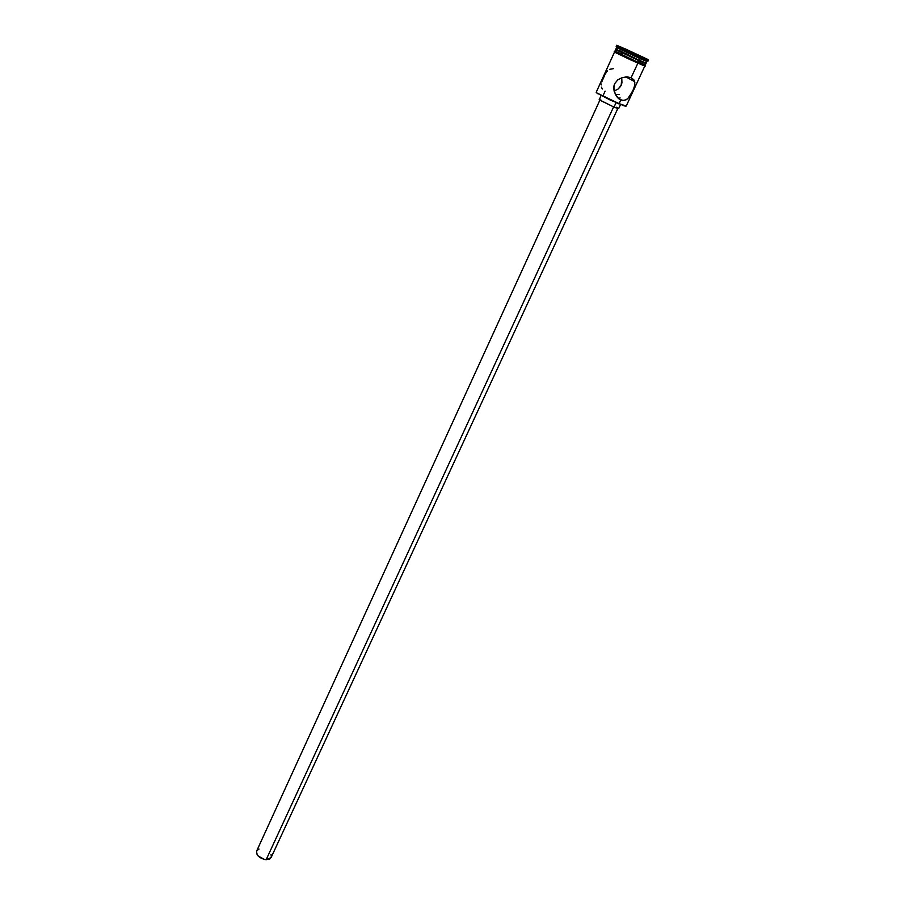<?xml version="1.0" encoding="UTF-8"?>
<svg xmlns="http://www.w3.org/2000/svg" width="905" height="905" viewBox="0 0 905 905"><rect width="100%" height="100%" fill="white"/><g stroke="black" fill="none" stroke-linecap="round" stroke-linejoin="round"><path stroke-width="1.36" d="M614.506 52.083L596.214 92.265C595.422 92.661 609.585 99.686 619.111 103.634L597.368 93.204L618.805 103.86L620.796 99.98L617.368 97.435L614.099 91.1L618.149 88.995L620.626 86.326L621.95 82.898L621.758 78.045L621.215 85.24L618.149 88.995L614.099 91.122L613.873 86.167L614.608 83.758L617.742 79.912L622.097 77.638L626.86 76.857L631.136 77.649L633.941 79.912L634.824 82.264L634.597 85.975L632.606 91.416L627.629 98.792L624.439 100.398L620.796 99.98L619.111 103.634L626.203 106.066L644.835 65.986L638.387 62.637M596.576 92.672L597.504 93.645M618.092 98.136L619.224 98.193L618.092 98.136M620.174 97.944L619.224 98.193L620.174 97.944M619.144 94.493L618.466 94.448L619.144 94.493M617.719 94.414L616.95 94.403L617.719 94.414M616.158 94.392L615.343 94.38L616.158 94.392M599.823 100.263L256.703 850.926C256.285 855.429 259.43 858.359 266.149 859.739L613.59 106.926L266.149 859.739L271.115 857.555L617.787 108.532L614.009 107.095L616.045 102.684L614.009 107.095L617.764 108.521M599.167 99.697L614.009 107.095L599.268 99.867L601.044 95.602M645.695 63.384L615.626 49.628L614.891 51.246L638.217 62.343L638.964 60.726L615.626 49.628L639.19 60.239L619.608 50.612M616.577 47.535L615.841 49.153L639.19 60.239L639.937 58.621L616.577 47.535L639.937 58.621L640.729 58.011L620.264 47.999M614.733 52.06L637.878 63.169L631.136 77.649L638.251 62.366L614.891 51.234M641.249 56.879L616.69 45.261L647.437 59.255L624.19 48.372L648.568 59.922L641.249 56.879L640.729 58.011L641.249 56.879M616.69 45.261L616.181 46.381L640.729 58.011L648.048 61.042L648.568 59.922M638.5 61.721C650.129 67.298 643.919 64.922 638.251 62.366L637.878 63.169L635.197 61.981M637.889 63.18L644.688 65.839M625.762 106.236L610.479 100.184L596.384 92.706M644.269 57.75L620.423 46.811L644.269 57.75M645.74 61.099L646.815 60.624L640.729 58.011L639.937 58.621L646.917 61.495L639.937 58.621L639.19 60.239L646.17 63.101L646.917 61.495M645.944 63.576L645.208 65.183L638.217 62.343L644.937 65.149L632.663 59.854L638.217 62.343L638.964 60.726L644.88 62.931M616.09 49.832L645.491 63.373M644.462 62.739L643.15 62.06M618.839 50.872L617.402 50.284M632.663 59.854L629.642 58.474L632.652 59.843M644.96 64.979L638.715 61.834M622.029 54.153L615.298 51.325M619.28 53.904L614.857 52.094M614.642 52.173L632.29 60.669M642.199 65.024L644.903 66.02M622.64 100.478L619.009 98.95L615.377 94.527L613.737 88.656L614.608 83.758L617.742 79.912L622.097 77.638L626.86 76.857L631.136 77.649L634.643 81.439L634.778 84.991L633.579 89.165L629.02 97.389L626.113 99.822L622.64 100.478M603.454 94.765L605.094 91.179M644.337 62.999L639.19 60.239L644.665 62.852M601.452 87.14L602.289 88.995M601.327 84.007L601.237 84.934M605.049 74.357L601.723 82.027M606.293 72.479L605.66 73.384M607.628 70.929L606.938 71.665M613.307 68.69L609.868 69.289M616.554 107.265L618.511 108.476M600.094 99.855L601.576 100.376M271.048 854.569L271.376 856.673L269.758 859.015L264.701 859.558L258.14 855.96L256.749 853.822L256.715 850.915M256.749 850.836L259.022 849.037M624.326 105.976L619.111 103.634L625.66 106.055M622.64 48.191L642.493 57.309L622.64 48.191M634.688 81.608L625.808 76.902M616.905 49.798L617.108 50.476M617.3 47.049L617.64 48.18M644.96 65.149L644.96 65.149C645.175 65.703 648.037 67.49 637.98 63.18L615.457 52.524C613.941 51.528 613.794 51.144 615.038 51.393M620.536 104.561L618.635 108.657"/></g></svg>
